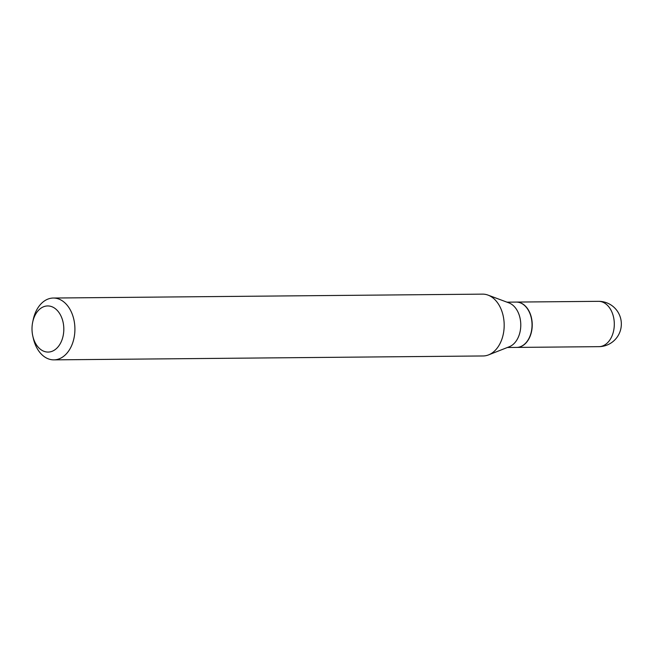 <?xml version="1.0" encoding="UTF-8"?>
<svg xmlns="http://www.w3.org/2000/svg" width="654" height="654" viewBox="0 0 654 654"><rect width="100%" height="100%" fill="white"/><g stroke="black" fill="none" stroke-linecap="round" stroke-linejoin="round"><path stroke-width="0.98" d="M516.709 347.413A22.669 15.631 -90.5 0 0 516.799 347.413A22.669 15.631 -90.5 0 0 528.653 339.295A22.669 15.631 -90.5 0 0 530.696 315.089A22.669 15.631 -90.5 0 0 516.39 302.074A22.669 15.631 -90.5 0 0 516.292 302.074M507.381 347.495L516.611 347.413A22.669 15.631 -90.5 0 0 531.359 331.529A22.669 15.631 -90.5 0 0 531.228 317.689A22.669 15.631 -90.5 0 0 526.356 307.364A22.669 15.631 -90.5 0 0 516.202 302.074L506.964 302.164M32.831 336.181L33.379 338.568A30.918 21.32 -90.5 0 0 40.017 352.653A30.918 21.32 -90.5 0 0 53.873 359.863L483.142 355.964A30.918 21.32 -90.5 0 0 488.571 354.885L509.335 346.726A22.669 15.631 -90.5 0 0 520.437 329.714A22.669 15.631 -90.5 0 0 515.099 307.47A22.669 15.631 -90.5 0 0 508.935 302.892L488.031 295.109A30.918 21.32 -90.5 0 0 482.578 294.137L53.317 298.036A30.918 21.32 -90.5 0 0 33.207 319.7L32.7 322.103A23.062 15.9 -90.5 0 0 32.831 336.181A23.062 15.9 -90.5 0 0 37.785 346.685A23.062 15.9 -90.5 0 0 60.176 343.808A23.062 15.9 -90.5 0 0 58.034 311.32A23.062 15.9 -90.5 0 0 32.7 322.103M531.367 331.488A22.408 15.451 -90.5 0 0 531.375 331.447A22.408 15.451 -90.5 0 0 531.244 317.77A22.408 15.451 -90.5 0 0 531.236 317.73M53.873 359.863A30.918 21.32 -90.5 0 0 73.706 339.418A30.918 21.32 -90.5 0 0 67.166 305.246A30.918 21.32 -90.5 0 0 53.317 298.036M488.571 354.885A30.918 21.32 -90.5 0 0 503.719 331.684A30.918 21.32 -90.5 0 0 496.435 301.347A30.918 21.32 -90.5 0 0 488.031 295.109M598.467 301.331A22.669 22.669 0 0 1 619.232 333.548A22.669 22.669 0 0 1 598.876 346.661A22.669 15.631 -90.5 0 0 610.73 338.551A22.669 15.631 -90.5 0 0 608.629 306.62A22.669 15.631 -90.5 0 0 598.467 301.331L516.39 302.074M598.876 346.661L516.799 347.413"/></g></svg>
